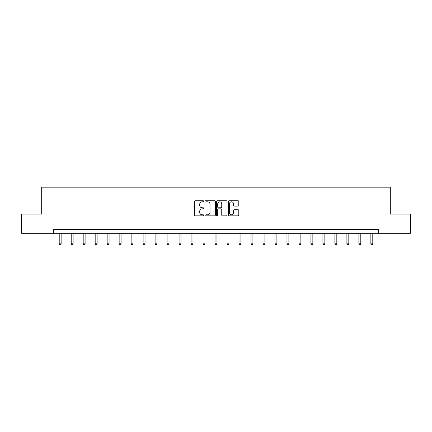 <?xml version="1.0" encoding="UTF-8"?>
<svg xmlns="http://www.w3.org/2000/svg" width="432" height="432" viewBox="0 0 432 432"><rect width="100%" height="100%" fill="white"/><g stroke="black" fill="none" stroke-linecap="round" stroke-linejoin="round"><path stroke-width="0.65" d="M203.704 201.296A0.529 0.529 0 0 0 203.18 200.767L195.167 200.767A0.756 0.756 0 0 0 194.411 201.523L194.411 215.098A0.756 0.756 0 0 0 195.167 215.849L203.18 215.849A0.529 0.529 0 0 0 203.704 215.325A0.529 0.529 0 0 0 203.18 214.796L202.144 214.796A2.414 2.414 0 0 1 199.73 212.382L199.73 211.248A2.414 2.414 0 0 1 202.144 208.834L203.18 208.834A0.529 0.529 0 0 0 203.704 208.31A0.529 0.529 0 0 0 203.18 207.781L202.144 207.781A2.414 2.414 0 0 1 199.73 205.367L199.73 204.233A2.414 2.414 0 0 1 202.144 201.82L203.18 201.82A0.529 0.529 0 0 0 203.704 201.296M238.043 206.086A0.756 0.756 0 0 0 238.799 205.33L238.799 201.523A0.756 0.756 0 0 0 238.043 200.767L229.144 200.767A0.756 0.756 0 0 0 228.388 201.523L228.388 215.098A0.756 0.756 0 0 0 229.144 215.849L238.043 215.849A0.756 0.756 0 0 0 238.799 215.098L238.799 210.497A0.756 0.756 0 0 0 238.043 209.741L234.236 209.741A0.756 0.756 0 0 0 233.48 210.497L233.48 212.776A2.02 2.02 0 0 1 231.46 214.796A2.02 2.02 0 0 1 229.446 212.776L229.446 203.839A2.02 2.02 0 0 1 231.46 201.82A2.02 2.02 0 0 1 233.48 203.839L233.48 205.33A0.756 0.756 0 0 0 234.236 206.086L238.043 206.086M53.681 233.28L21.6 233.28L21.6 214.072L41.693 214.072L41.693 187.18L390.307 187.18L390.307 214.072L410.4 214.072L410.4 233.28L378.319 233.28L378.319 229.441L53.681 229.441L53.681 233.28L378.319 233.28M215.341 201.523A0.756 0.756 0 0 0 214.585 200.767L205.686 200.767A0.756 0.756 0 0 0 204.93 201.523L204.93 215.098A0.756 0.756 0 0 0 205.686 215.849L214.585 215.849A0.756 0.756 0 0 0 215.341 215.098L215.341 201.523M217.415 200.767L226.314 200.767A0.756 0.756 0 0 1 227.07 201.523L227.07 215.098A0.756 0.756 0 0 1 226.314 215.849L222.507 215.849A0.756 0.756 0 0 1 221.751 215.098L221.751 209.59A0.756 0.756 0 0 0 220.995 208.834L218.468 208.834A0.756 0.756 0 0 0 217.717 209.59L217.717 215.325A0.529 0.529 0 0 1 217.188 215.849A0.529 0.529 0 0 1 216.659 215.325L216.659 201.523A0.756 0.756 0 0 1 217.415 200.767M206.518 201.82A0.529 0.529 0 0 0 205.988 202.349L205.988 214.267A0.529 0.529 0 0 0 206.518 214.796L207.608 214.796A2.414 2.414 0 0 0 210.022 212.382L210.022 204.233A2.414 2.414 0 0 0 207.608 201.82L206.518 201.82M221.751 203.877A2.02 2.02 0 0 0 219.731 201.857A2.02 2.02 0 0 0 217.717 203.877L217.717 207.025A0.756 0.756 0 0 0 218.468 207.781L220.995 207.781A0.756 0.756 0 0 0 221.751 207.025L221.751 203.877M59.211 233.28L59.211 243.821L61.133 243.821L61.133 233.28M61.133 243.821L60.556 244.82L59.789 244.82L59.211 243.821M71.199 233.28L71.199 243.821L73.121 243.821L73.121 233.28M73.121 243.821L72.544 244.82L71.777 244.82L71.199 243.821M83.187 233.28L83.187 243.821L85.104 243.821L85.104 233.28M85.104 243.821L84.532 244.82L83.759 244.82L83.187 243.821M95.175 233.28L95.175 243.821L97.092 243.821L97.092 233.28M97.092 243.821L96.52 244.82L95.747 244.82L95.175 243.821M107.158 233.28L107.158 243.821L109.08 243.821L109.08 233.28M109.08 243.821L108.502 244.82L107.735 244.82L107.158 243.821M119.146 233.28L119.146 243.821L121.068 243.821L121.068 233.28M121.068 243.821L120.49 244.82L119.723 244.82L119.146 243.821M131.134 233.28L131.134 243.821L133.056 243.821L133.056 233.28M133.056 243.821L132.478 244.82L131.711 244.82L131.134 243.821M143.122 233.28L143.122 243.821L145.039 243.821L145.039 233.28M145.039 243.821L144.466 244.82L143.694 244.82L143.122 243.821M155.104 233.28L155.104 243.821L157.027 243.821L157.027 233.28M157.027 243.821L156.449 244.82L155.682 244.82L155.104 243.821M167.092 233.28L167.092 243.821L169.015 243.821L169.015 233.28M169.015 243.821L168.437 244.82L167.67 244.82L167.092 243.821M179.08 233.28L179.08 243.821L181.003 243.821L181.003 233.28M181.003 243.821L180.425 244.82L179.658 244.82L179.08 243.821M191.068 233.28L191.068 243.821L192.985 243.821L192.985 233.28M192.985 243.821L192.413 244.82L191.641 244.82L191.068 243.821M203.051 233.28L203.051 243.821L204.973 243.821L204.973 233.28M204.973 243.821L204.395 244.82L203.629 244.82L203.051 243.821M215.039 233.28L215.039 243.821L216.961 243.821L216.961 233.28M216.961 243.821L216.383 244.82L215.617 244.82L215.039 243.821M227.027 233.28L227.027 243.821L228.949 243.821L228.949 233.28M228.949 243.821L228.371 244.82L227.605 244.82L227.027 243.821M239.015 233.28L239.015 243.821L240.932 243.821L240.932 233.28M240.932 243.821L240.359 244.82L239.587 244.82L239.015 243.821M250.997 233.28L250.997 243.821L252.92 243.821L252.92 233.28M252.92 243.821L252.342 244.82L251.575 244.82L250.997 243.821M262.985 233.28L262.985 243.821L264.908 243.821L264.908 233.28M264.908 243.821L264.33 244.82L263.563 244.82L262.985 243.821M274.973 233.28L274.973 243.821L276.896 243.821L276.896 233.28M276.896 243.821L276.318 244.82L275.551 244.82L274.973 243.821M286.961 233.28L286.961 243.821L288.878 243.821L288.878 233.28M288.878 243.821L288.306 244.82L287.534 244.82L286.961 243.821M298.944 233.28L298.944 243.821L300.866 243.821L300.866 233.28M300.866 243.821L300.289 244.82L299.522 244.82L298.944 243.821M310.932 233.28L310.932 243.821L312.854 243.821L312.854 233.28M312.854 243.821L312.277 244.82L311.51 244.82L310.932 243.821M322.92 233.28L322.92 243.821L324.842 243.821L324.842 233.28M324.842 243.821L324.265 244.82L323.498 244.82L322.92 243.821M334.908 233.28L334.908 243.821L336.825 243.821L336.825 233.28M336.825 243.821L336.253 244.82L335.48 244.82L334.908 243.821M346.896 233.28L346.896 243.821L348.813 243.821L348.813 233.28M348.813 243.821L348.241 244.82L347.468 244.82L346.896 243.821M358.879 233.28L358.879 243.821L360.801 243.821L360.801 233.28M360.801 243.821L360.223 244.82L359.456 244.82L358.879 243.821M370.867 233.28L370.867 243.821L372.789 243.821L372.789 233.28M372.789 243.821L372.211 244.82L371.444 244.82L370.867 243.821"/></g></svg>
